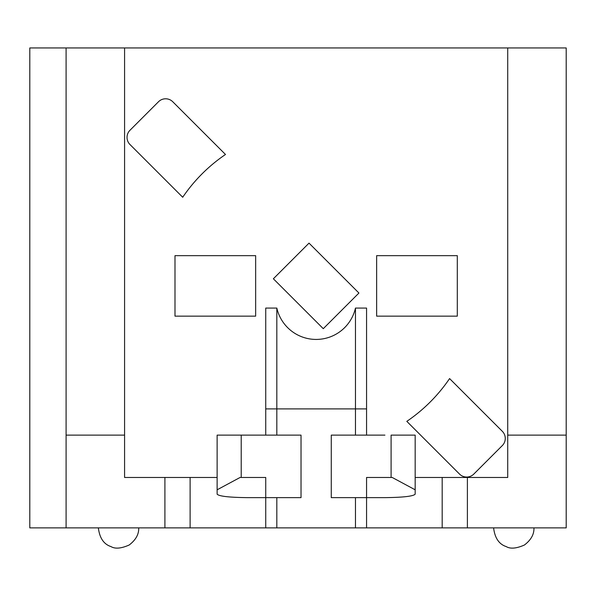 <?xml version="1.0" encoding="UTF-8"?>
<svg xmlns="http://www.w3.org/2000/svg" width="596" height="596" viewBox="0 0 596 596"><rect width="100%" height="100%" fill="white"/><g stroke="black" fill="none" stroke-linecap="round" stroke-linejoin="round"><path stroke-width="0.89" d="M366.562 527.885L66.096 527.885L66.096 47.948L566.2 47.948L566.2 527.885L366.562 527.885L366.562 477.47L366.562 497.638L331.272 497.638L331.272 435.125L384.927 435.125M66.096 47.948L29.8 47.948L29.8 527.885L66.096 527.885M493.607 527.885C494.822 538.009 499.031 544.237 506.228 546.592C510.377 549.065 516.441 548.536 524.435 545.005C531.058 539.931 534.225 534.225 533.934 527.885C534.225 534.225 531.058 539.931 524.435 545.005C516.441 548.536 510.377 549.065 506.228 546.592C499.031 544.237 494.822 538.009 493.607 527.885L535.953 527.885M98.362 527.885L138.697 527.885C138.987 534.225 135.821 539.931 129.19 545.005C121.197 548.536 115.132 549.065 110.99 546.592C103.786 544.237 99.577 538.009 98.362 527.885L98.362 527.885C99.577 538.009 103.786 544.237 110.99 546.592C115.132 549.065 121.197 548.536 129.19 545.005C135.821 539.931 138.987 534.225 138.697 527.885M355.469 497.638L355.469 527.885M331.272 435.125L366.562 435.125L366.562 308.08L366.562 408.908L355.469 408.908L355.469 308.08A40.334 40.334 0 0 1 276.827 308.08L265.734 308.08L265.734 408.908L276.827 408.908L276.827 308.08M442.18 527.885L442.18 477.47L415.174 477.47M366.562 477.47L392.22 477.47L415.174 489.808L415.174 494.181C413.252 496.267 403.164 497.422 384.927 497.638L366.562 497.638M467.391 527.885L467.391 477.47L442.18 477.47M467.391 477.47L507.717 477.47L507.717 47.948M566.2 435.125L507.717 435.125M459.538 474.088A10.08 10.08 0 0 0 473.798 474.088A10.08 10.08 0 0 1 459.538 474.088L406.807 421.357A161.322 161.322 0 0 0 449.585 378.579L502.316 431.31A10.08 10.08 0 0 1 502.316 445.57L473.798 474.088M66.096 435.125L124.579 435.125L124.579 477.47L164.906 477.47L164.906 527.885M190.117 527.885L190.117 477.47L164.906 477.47M217.123 477.47L190.117 477.47M265.734 527.885L265.734 497.638L301.025 497.638L301.025 435.125L265.734 435.125L265.734 408.908M265.734 497.638L265.734 477.47L240.076 477.47L217.123 489.808L217.123 494.181C219.052 496.267 229.132 497.422 247.377 497.638L301.025 497.638M276.827 527.885L276.827 497.638M415.174 489.808L415.174 435.125L391.095 435.125L391.095 477.47M366.562 308.08L355.469 308.08L366.562 308.08M457.303 316.148L457.303 255.654L376.642 255.654L376.642 316.148L457.303 316.148M255.654 255.654L174.993 255.654L174.993 316.148L255.654 316.148L255.654 255.654M323.278 328.679L358.926 293.031L309.019 243.123L273.37 278.772L323.278 328.679M158.499 101.745L129.98 130.263A10.08 10.08 0 0 0 129.98 144.523L182.711 197.254A161.322 161.322 0 0 1 225.489 154.476L172.758 101.745A10.08 10.08 0 0 0 158.499 101.745A10.08 10.08 0 0 1 172.758 101.745M355.469 435.125L355.469 408.908L276.827 408.908L276.827 435.125M124.579 435.125L124.579 47.948M301.025 435.125L217.123 435.125L217.123 489.808M241.209 477.47L241.209 435.125L247.377 435.125"/></g></svg>
